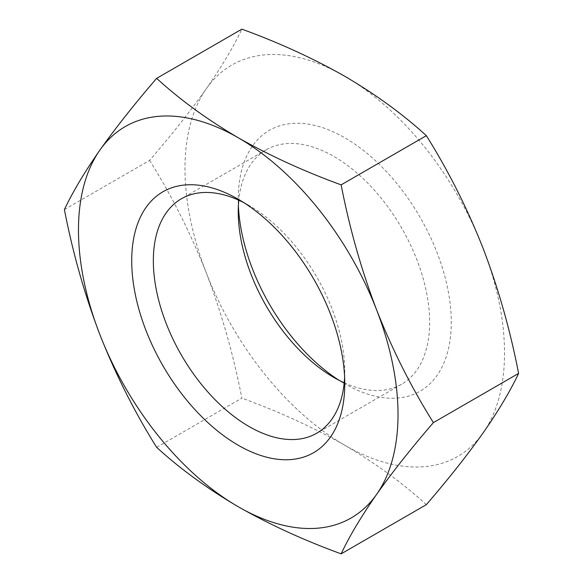 <?xml version="1.0" encoding="UTF-8"?>
<svg xmlns="http://www.w3.org/2000/svg" width="583" height="583" viewBox="0 0 583 583"><rect width="100%" height="100%" fill="white"/><g stroke="black" fill="none" stroke-linecap="round" stroke-linejoin="round"><path stroke-width="0.44" stroke-dasharray="2.92 2.19" d="M339.204 380.371A150.64 86.969 -120 0 0 344.757 383.745A150.64 86.969 -120 0 0 451.278 322.246A150.64 86.969 -120 0 0 344.757 137.756A150.64 86.969 -120 0 0 238.243 199.255A150.64 86.969 -120 0 0 238.389 205.748M344.757 383.745L333.95 377.507L344.757 383.745L344.757 371.262A135.351 78.144 -120 0 0 249.058 205.493A135.351 78.144 -120 0 0 243.796 202.629M344.203 382.791A135.351 78.144 -120 0 0 401.621 384.212A135.351 78.144 -120 0 0 422.369 275.752A135.351 78.144 -120 0 0 333.95 156.484A135.351 78.144 -120 0 0 266.271 149.78A135.351 78.144 -120 0 0 238.797 200.209M238.243 199.255L249.058 205.493A135.351 78.144 -120 0 0 249.05 205.493L238.243 199.255L238.243 211.738M64.4 209.581L149.612 160.383C171.65 134.826 190.575 110.908 206.389 88.616C221.708 66.615 233.528 46.793 241.858 29.15M156.645 447.336L241.858 398.138C233.528 355.047 221.708 313.37 206.389 273.114C190.575 233.142 171.65 195.567 149.612 160.383M426.355 504.652C402.838 483.161 375.641 463.361 344.757 445.244C313.377 427.419 279.082 411.715 241.858 398.138M344.611 377.252A135.351 78.144 -120 0 0 344.757 371.262M483.125 432.885A225.956 130.454 -120 0 0 483.125 248.394A225.956 130.454 -120 0 0 344.757 76.256A225.956 130.454 -120 0 0 206.389 88.616A225.956 130.454 -120 0 0 206.389 273.114A225.956 130.454 -120 0 0 344.757 445.244A225.956 130.454 -120 0 0 483.125 432.885M266.271 149.78L181.379 198.788M401.621 384.212L316.729 433.22"/><path stroke-width="0.87" d="M238.389 205.748A150.64 86.969 -120 0 0 339.204 380.371M238.797 200.209A135.351 78.144 -120 0 0 238.243 211.738A135.351 78.144 -120 0 0 333.942 377.507A135.351 78.144 -120 0 0 333.95 377.507A135.351 78.144 -120 0 0 344.203 382.791M243.796 202.629A135.351 78.144 -120 0 0 181.379 198.788A135.351 78.144 -120 0 0 160.631 307.248A135.351 78.144 -120 0 0 249.05 426.516A135.351 78.144 -120 0 0 316.729 433.22A135.351 78.144 -120 0 0 344.611 377.252M238.243 199.255A150.64 86.969 -120 0 0 131.722 260.754A150.64 86.969 -120 0 0 238.243 445.244A150.64 86.969 -120 0 0 344.757 383.745A150.64 86.969 -120 0 0 238.243 199.255L238.243 199.255M341.142 184.862C303.918 171.285 269.623 155.581 238.243 137.756C207.359 119.639 180.162 99.839 156.645 78.348C134.615 103.905 115.689 127.83 99.875 150.115C84.557 172.116 72.737 191.938 64.4 209.581C72.737 252.672 84.557 294.349 99.875 334.606C115.689 374.577 134.615 412.159 156.645 447.336C180.162 468.819 207.359 488.627 238.243 506.744C269.623 524.569 303.918 540.273 341.142 553.85L426.355 504.652C448.385 479.095 467.311 455.17 483.125 432.885C498.443 410.884 510.263 391.062 518.6 373.419L433.388 422.617C411.35 387.433 392.425 349.858 376.611 309.886C361.292 269.63 349.472 227.953 341.142 184.862L426.355 135.664C448.385 170.841 467.311 208.423 483.125 248.394C498.443 288.651 510.263 330.328 518.6 373.419M156.645 78.348L241.858 29.15C279.082 42.727 313.377 58.431 344.757 76.256C375.641 94.373 402.838 114.181 426.355 135.664M341.142 553.85C349.472 536.207 361.292 516.385 376.611 494.384C392.425 472.092 411.35 448.174 433.388 422.617M238.243 506.744A225.956 130.454 -120 0 0 376.611 494.384A225.956 130.454 -120 0 0 376.611 309.886A225.956 130.454 -120 0 0 238.243 137.756A225.956 130.454 -120 0 0 99.875 150.115A225.956 130.454 -120 0 0 99.875 334.606A225.956 130.454 -120 0 0 238.243 506.744"/></g></svg>
